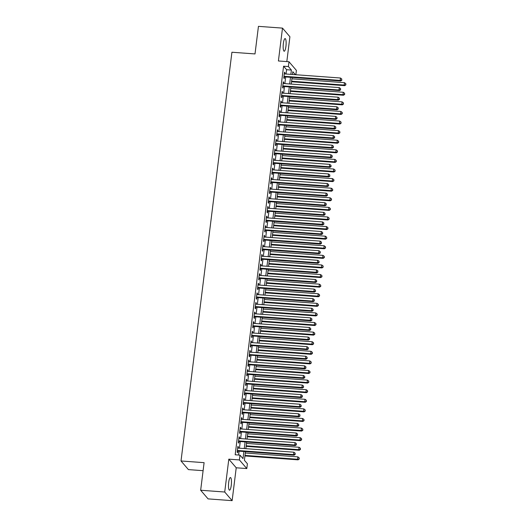 <?xml version="1.0" encoding="UTF-8"?>
<svg xmlns="http://www.w3.org/2000/svg" width="527" height="527" viewBox="0 0 527 527"><rect width="100%" height="100%" fill="white"/><g stroke="black" fill="none" stroke-linecap="round" stroke-linejoin="round"><path stroke-width="0.79" d="M231.261 485.354A6.337 1.423 94.2 0 0 230.437 477.541A6.337 1.423 94.2 0 0 228.692 482.37A6.337 1.423 94.2 0 0 229.515 490.176A6.337 1.423 94.2 0 0 231.261 485.354M285.93 46.396A6.337 1.423 94.2 0 0 285.114 38.583A6.337 1.423 94.2 0 0 283.368 43.412A6.337 1.423 94.2 0 0 284.185 51.224A6.337 1.423 94.2 0 0 285.93 46.396M245.477 451.619L244.396 460.269L247.4 463.767L246.807 468.562L239.39 459.933L239.989 455.137L242.993 458.635L243.882 451.501M236.221 467.792L228.81 459.155L224.719 492.014L200.662 490.248L208.079 498.885L232.13 500.65L236.221 467.792L246.807 468.562M203.099 470.683L188.422 469.61L181.011 460.973L231.92 52.239L255.009 53.932L258.447 26.35L282.498 28.115L278.408 60.974L288.987 61.751L296.398 70.387L295.858 74.735M286.82 61.593L289.909 36.752L282.498 28.115M224.719 492.014L232.13 500.65M238.244 448.121L238.388 446.982L237.888 446.395L237.17 452.153L237.67 452.739L237.881 451.059M239.442 438.523L239.581 437.384L239.08 436.804L238.362 442.561L238.863 443.141L239.074 441.468M240.635 428.932L240.78 427.792L240.279 427.206L239.561 432.963L240.062 433.55L240.272 431.87M241.834 419.334L241.972 418.201L241.471 417.615L240.753 423.372L241.254 423.952L241.465 422.279M243.026 409.742L243.171 408.603L242.67 408.017L241.952 413.774L242.453 414.36L242.657 412.681M244.218 400.145L244.363 399.011L243.863 398.425L243.145 404.183L243.645 404.762L243.856 403.089M245.417 390.553L245.556 389.413L245.055 388.827L244.337 394.585L244.844 395.171L245.048 393.491M246.61 380.955L246.755 379.822L246.254 379.236L245.536 384.993L246.037 385.573L246.247 383.9M247.809 371.364L247.947 370.224L247.446 369.638L246.728 375.395L247.229 375.982L247.44 374.302M249.001 361.766L249.146 360.633L248.645 360.046L247.927 365.804L248.428 366.384L248.639 364.71M250.2 352.174L250.338 351.035L249.838 350.448L249.119 356.206L249.62 356.792L249.831 355.112M251.392 342.576L251.531 341.443L251.03 340.857L250.318 346.614L250.819 347.194L251.023 345.521M252.585 332.985L252.729 331.845L252.229 331.266L251.511 337.017L252.011 337.603L252.222 335.923M253.783 323.387L253.922 322.254L253.421 321.668L252.703 327.425L253.204 328.005L253.415 326.332M254.976 313.796L255.121 312.656L254.62 312.076L253.902 317.827L254.403 318.413L254.613 316.734M256.175 304.198L256.313 303.065L255.812 302.478L255.094 308.236L255.595 308.815L255.806 307.142M257.367 294.606L257.512 293.467L257.005 292.887L256.293 298.638L256.794 299.224L256.998 297.544M258.559 285.008L258.704 283.875L258.204 283.289L257.486 289.046L257.986 289.626L258.197 287.953M259.758 275.417L259.897 274.277L259.396 273.697L258.678 279.448L259.185 280.035L259.389 278.355M260.951 265.819L261.096 264.686L260.595 264.099L259.877 269.857L260.378 270.437L260.588 268.763M262.15 256.227L262.288 255.088L261.787 254.508L261.069 260.259L261.57 260.845L261.781 259.165M263.342 246.629L263.487 245.496L262.986 244.91L262.268 250.668L262.769 251.254L262.98 249.574M264.541 237.038L264.679 235.898L264.179 235.319L263.46 241.07L263.961 241.656L264.172 239.976M265.733 227.44L265.871 226.307L265.371 225.721L264.659 231.478L265.16 232.064L265.364 230.385M266.925 217.849L267.07 216.709L266.57 216.129L265.852 221.88L266.352 222.466L266.563 220.787M268.124 208.251L268.263 207.118L267.762 206.531L267.044 212.289L267.545 212.875L267.756 211.195M269.317 198.659L269.462 197.52L268.961 196.94L268.243 202.691L268.744 203.277L268.954 201.597M270.516 189.061L270.654 187.928L270.153 187.342L269.435 193.099L269.936 193.686L270.147 192.006M271.708 179.47L271.853 178.33L271.346 177.751L270.634 183.501L271.135 184.088L271.339 182.408M272.9 169.872L273.045 168.739L272.545 168.153L271.827 173.91L272.327 174.496L272.538 172.816M274.099 160.28L274.238 159.141L273.737 158.561L273.019 164.319L273.526 164.898L273.73 163.218M275.292 150.682L275.437 149.549L274.936 148.963L274.218 154.721L274.719 155.307L274.929 153.627M276.491 141.091L276.629 139.951L276.128 139.372L275.41 145.129L275.911 145.709L276.122 144.029M277.683 131.493L277.828 130.36L277.327 129.774L276.609 135.531L277.11 136.118L277.321 134.438M278.882 121.902L279.02 120.762L278.519 120.182L277.801 125.94L278.302 126.52L278.513 124.84M280.074 112.304L280.212 111.171L279.712 110.584L279 116.342L279.501 116.928L279.705 115.248M281.266 102.712L281.411 101.573L280.911 100.993L280.193 106.75L280.693 107.33L280.904 105.65M282.465 93.114L282.604 91.981L282.103 91.395L281.385 97.152L281.886 97.739L282.097 96.059M283.658 83.523L283.803 82.383L283.302 81.804L282.584 87.561L283.085 88.141L283.295 86.461M286.049 74.017L286.583 69.696L283.579 66.198L235.18 454.781L239.989 455.137M238.593 455.032L239.074 451.145M239.442 448.207L240.266 441.554M240.635 438.609L241.465 431.956M241.827 429.018L242.657 422.364M243.026 419.42L243.856 412.766M244.218 409.828L245.048 403.175M245.417 400.23L246.241 393.577M246.61 390.639L247.44 383.985M247.802 381.041L248.632 374.387M249.001 371.449L249.831 364.796M250.193 361.851L251.023 355.198M251.392 352.26L252.222 345.607M252.585 342.669L253.415 336.009M253.783 333.071L254.607 326.417M254.976 323.479L255.806 316.819M256.168 313.881L256.998 307.228M257.367 304.29L258.197 297.63M258.559 294.692L259.389 288.038M259.758 285.1L260.582 278.44M260.951 275.502L261.781 268.849M262.143 265.911L262.973 259.251M263.342 256.313L264.172 249.66M264.534 246.722L265.364 240.062M265.733 237.124L266.563 230.47M266.925 227.532L267.756 220.872M268.124 217.934L268.948 211.281M269.317 208.343L270.147 201.683M270.509 198.745L271.339 192.091M271.708 189.153L272.538 182.494M272.9 179.555L273.73 172.902M274.099 169.964L274.923 163.304M275.292 160.366L276.122 153.713M276.484 150.775L277.314 144.115M277.683 141.177L278.513 134.523M278.875 131.585L279.705 124.925M280.074 121.987L280.904 115.334M281.266 112.396L282.097 105.743M282.465 102.798L283.289 96.145M283.658 93.207L284.488 86.553M284.85 83.609L285.68 76.955M284.857 73.925L284.995 72.792L284.494 72.206L283.776 77.963L284.277 78.549L284.488 76.87M228.81 459.155L239.39 459.933M283.579 66.198L288.388 66.554L288.987 61.751M200.662 490.248L204.101 462.666L181.011 460.973M295.39 74.702L292.801 71.685L292.452 74.485M292.083 77.423L291.253 84.076M290.891 87.021L290.061 93.674M289.692 96.612L288.862 103.266M288.5 106.21L287.67 112.864M287.301 115.802L286.471 122.455M286.108 125.4L285.278 132.053M284.909 134.991L284.086 141.644M283.717 144.589L282.887 151.242M282.525 154.18L281.695 160.834M281.326 163.778L280.496 170.432M280.133 173.37L279.303 180.023M278.935 182.968L278.111 189.621M277.742 192.559L276.912 199.213M276.55 202.157L275.72 208.811M275.351 211.749L274.521 218.402M274.159 221.347L273.329 228M272.96 230.938L272.136 237.591M271.767 240.536L270.937 247.189M270.568 250.127L269.745 256.781M269.376 259.725L268.546 266.379M268.184 269.317L267.354 275.97M266.985 278.915L266.155 285.568M265.792 288.506L264.962 295.16M264.594 298.104L263.77 304.758M263.401 307.696L262.571 314.349M262.209 317.294L261.379 323.947M261.01 326.885L260.18 333.538M259.818 336.483L258.988 343.136M258.619 346.074L257.795 352.728M257.426 355.672L256.596 362.326M256.234 365.264L255.404 371.917M255.035 374.862L254.205 381.515M253.843 384.453L253.013 391.106M252.644 394.051L251.814 400.704M251.451 403.642L250.621 410.296M250.253 413.24L249.429 419.894M249.06 422.832L248.23 429.485M247.868 432.43L247.038 439.083M246.669 442.021L245.839 448.675M290.858 74.366L291.398 70.051L288.388 66.554M244.251 448.563L245.081 441.903M245.444 438.965L246.274 432.311M246.643 429.373L247.466 422.713M247.835 419.775L248.665 413.122M249.027 410.184L249.857 403.524M250.226 400.586L251.056 393.932M251.419 390.994L252.249 384.335M252.617 381.396L253.447 374.743M253.81 371.805L254.64 365.145M255.009 362.207L255.832 355.554M256.201 352.616L257.031 345.956M257.393 343.018L258.223 336.364M258.592 333.426L259.422 326.766M259.785 323.828L260.615 317.175M260.984 314.237L261.807 307.577M262.176 304.639L263.006 297.986M263.368 295.048L264.198 288.388M264.567 285.45L265.397 278.796M265.76 275.858L266.59 269.198M266.958 266.26L267.788 259.607M268.151 256.669L268.981 250.009M269.35 247.071L270.173 240.417M270.542 237.479L271.372 230.826M271.734 227.881L272.564 221.228M272.933 218.29L273.763 211.637M274.126 208.692L274.956 202.039M275.325 199.101L276.148 192.447M276.517 189.503L277.347 182.849M277.709 179.911L278.539 173.258M278.908 170.313L279.738 163.66M280.1 160.722L280.931 154.068M281.299 151.124L282.123 144.47M282.492 141.532L283.322 134.879M283.691 131.934L284.514 125.281M284.883 122.343L285.713 115.69M286.075 112.745L286.905 106.092M287.274 103.154L288.104 96.5M288.467 93.556L289.297 86.902M289.666 83.964L290.489 77.311M286.583 69.696L291.398 70.051M284.428 72.746L284.995 72.792M283.23 82.344L283.803 82.383M282.037 91.935L282.604 91.981M280.845 101.533L281.411 101.573M279.646 111.125L280.212 111.171M278.454 120.723L279.02 120.762M277.255 130.314L277.828 130.36M276.062 139.912L276.629 139.951M274.863 149.503L275.437 149.549M273.671 159.101L274.238 159.141M272.479 168.693L273.045 168.739M271.28 178.291L271.853 178.33M270.087 187.882L270.654 187.928M268.889 197.48L269.462 197.52M267.696 207.071L268.263 207.118M266.504 216.669L267.07 216.709M265.305 226.261L265.871 226.307M264.113 235.859L264.679 235.898M262.914 245.45L263.487 245.496M261.721 255.048L262.288 255.088M260.529 264.64L261.096 264.686M259.33 274.238L259.897 274.277M258.138 283.829L258.704 283.875M256.939 293.427L257.512 293.467M255.747 303.018L256.313 303.065M254.548 312.616L255.121 312.656M253.355 322.208L253.922 322.254M252.163 331.806L252.729 331.845M250.964 341.397L251.531 341.443M249.772 350.995L250.338 351.035M248.573 360.587L249.146 360.633M247.38 370.185L247.947 370.224M246.188 379.776L246.755 379.822M244.989 389.374L245.556 389.413M243.797 398.965L244.363 399.011M242.598 408.563L243.171 408.603M241.406 418.155L241.972 418.201M240.207 427.753L240.78 427.792M239.014 437.344L239.581 437.384M237.822 446.942L238.388 446.982M283.921 76.823L340.673 80.993L340.172 80.407L283.987 76.283M341.661 79.952L341.779 78.997L341.661 79.952L340.172 80.407L340.468 78.009L284.284 73.885M340.673 80.993L341.865 80.19M341.779 78.997L340.468 78.009M291.543 81.757L344.678 85.657L344.177 85.071L344.48 82.673L291.912 78.819M291.609 81.217L344.177 85.071L345.87 84.854L345.791 83.661L345.672 84.623M344.48 82.673L345.791 83.661M345.87 84.854L344.678 85.657M282.722 86.421L339.48 90.585L338.98 89.998L282.795 85.881M340.468 89.55L340.587 88.589L340.468 89.55L338.98 89.998L339.276 87.601L283.091 83.483M339.48 90.585L340.666 89.781M340.587 88.589L339.276 87.601M281.53 96.013L338.281 100.183L337.781 99.596L281.596 95.473M339.269 99.142L339.395 98.187L339.269 99.142L337.781 99.596L338.084 97.199L281.892 93.075M338.281 100.183L339.474 99.379M339.395 98.187L338.084 97.199M280.331 105.611L337.089 109.774L336.588 109.188L280.404 105.071M338.077 108.74L338.196 107.778L338.077 108.74L336.588 109.188L336.885 106.79L280.7 102.673M337.089 109.774L338.275 108.97M338.196 107.778L336.885 106.79M279.139 115.202L335.89 119.372L335.389 118.786L279.205 114.662M336.885 118.331L337.003 117.376L336.885 118.331L335.389 118.786L335.692 116.388L279.508 112.264M335.89 119.372L337.082 118.568M337.003 117.376L335.692 116.388M290.351 91.355L343.485 95.249L342.985 94.669L343.281 92.271L290.713 88.411M290.417 90.809L342.985 94.669L344.678 94.452L344.592 93.259L344.474 94.214M343.281 92.271L344.592 93.259M344.678 94.452L343.485 95.249M289.152 100.947L342.286 104.847L341.786 104.26L342.089 101.863L289.521 98.009M289.218 100.407L341.786 104.26L343.479 104.043L343.4 102.851L343.281 103.812M342.089 101.863L343.4 102.851M343.479 104.043L342.286 104.847M287.959 110.545L341.094 114.438L340.594 113.858L340.89 111.46L288.322 107.6M288.025 109.998L340.594 113.858L342.286 113.641L342.201 112.449L342.082 113.404M340.89 111.46L342.201 112.449M342.286 113.641L341.094 114.438M286.76 120.136L339.902 124.036L339.401 123.45L339.698 121.052L287.129 117.198M286.833 119.596L339.401 123.45L341.088 123.232L341.009 122.04L340.89 123.002M339.698 121.052L341.009 122.04M341.088 123.232L339.902 124.036M277.946 124.8L334.698 128.963L334.197 128.377L278.012 124.26M335.686 127.929L335.804 126.967L335.686 127.929L334.197 128.377L334.493 125.979L278.309 121.862M334.698 128.963L335.89 128.16M335.804 126.967L334.493 125.979M285.568 129.734L338.703 133.627L338.202 133.048L338.505 130.65L285.937 126.79M285.634 129.187L338.202 133.048L339.895 132.83L339.816 131.631L339.691 132.593M338.505 130.65L339.816 131.631M339.895 132.83L338.703 133.627M276.747 134.392L333.505 138.555L333.005 137.975L276.813 133.851M334.493 137.521L334.612 136.565L334.493 137.521L333.005 137.975L333.301 135.577L277.116 131.454M333.505 138.555L334.691 137.758M334.612 136.565L333.301 135.577M284.376 139.326L337.511 143.225L337.01 142.639L337.306 140.241L284.738 136.388M284.442 138.785L337.01 142.639L338.696 142.422L338.617 141.229L338.499 142.191M337.306 140.241L338.617 141.229M338.696 142.422L337.511 143.225M275.555 143.99L332.306 148.153L331.806 147.567L275.621 143.449M333.295 147.119L333.42 146.157L333.295 147.119L331.806 147.567L332.102 145.169L275.917 141.052M332.306 148.153L333.499 147.349M333.42 146.157L332.102 145.169M283.177 148.924L336.312 152.817L335.811 152.237L336.114 149.839L283.546 145.979M283.243 148.377L335.811 152.237L337.504 152.02L337.425 150.821L337.306 151.783M336.114 149.839L337.425 150.821M337.504 152.02L336.312 152.817M274.356 153.581L331.114 157.744L330.613 157.165L274.429 153.041M332.102 156.71L332.221 155.755L332.102 156.71L330.613 157.165L330.91 154.767L274.725 150.643M331.114 157.744L332.3 156.947M332.221 155.755L330.91 154.767M281.985 158.515L335.119 162.415L334.619 161.829L334.915 159.431L282.347 155.577M282.05 157.975L334.619 161.829L336.312 161.611L336.226 160.419L336.107 161.381M334.915 159.431L336.226 160.419M336.312 161.611L335.119 162.415M273.164 163.179L329.915 167.342L329.415 166.756L273.23 162.639M330.91 166.308L331.028 165.346L330.91 166.308L329.415 166.756L329.718 164.358L273.533 160.234M329.915 167.342L331.108 166.539M331.028 165.346L329.718 164.358M280.786 168.113L333.927 172.006L333.426 171.427L333.723 169.029L281.154 165.168M280.858 167.566L333.426 171.427L335.113 171.209L335.034 170.01L334.915 170.972M333.723 169.029L335.034 170.01M335.113 171.209L333.927 172.006M271.972 172.77L328.723 176.934L328.222 176.354L272.037 172.23M329.711 175.899L329.83 174.944L329.711 175.899L328.222 176.354L328.519 173.956L272.334 169.832M328.723 176.934L329.915 176.137M329.83 174.944L328.519 173.956M279.593 177.704L332.728 181.604L332.227 181.018L332.524 178.62L279.956 174.766M279.659 177.164L332.227 181.018L333.92 180.801L333.841 179.608L333.716 180.57M332.524 178.62L333.841 179.608M333.92 180.801L332.728 181.604M270.773 182.368L327.524 186.532L327.023 185.945L270.838 181.828M328.519 185.497L328.637 184.536L328.519 185.497L327.023 185.945L327.326 183.548L271.142 179.424M327.524 186.532L328.716 185.728M328.637 184.536L327.326 183.548M278.394 187.302L331.536 191.196L331.035 190.616L331.331 188.218L278.763 184.358M278.467 186.756L331.035 190.616L332.721 190.399L332.642 189.2L332.524 190.161M331.331 188.218L332.642 189.2M332.721 190.399L331.536 191.196M269.58 191.96L326.332 196.123L325.831 195.543L269.646 191.42M327.32 195.089L327.438 194.134L327.32 195.089L325.831 195.543L326.127 193.145L269.943 189.022M326.332 196.123L327.524 195.326M327.438 194.134L326.127 193.145M277.202 196.894L330.337 200.794L329.836 200.207L330.139 197.809L277.571 193.956M277.268 196.354L329.836 200.207L331.529 199.99L331.45 198.798L331.331 199.759M330.139 197.809L331.45 198.798M331.529 199.99L330.337 200.794M276.01 206.492L329.144 210.385L328.644 209.805L328.94 207.407L276.372 203.547M276.076 205.945L328.644 209.805L330.337 209.588L330.251 208.389L330.133 209.351M328.94 207.407L330.251 208.389M330.337 209.588L329.144 210.385M274.811 216.083L327.946 219.983L327.445 219.397L327.748 216.999L275.18 213.145M274.877 215.543L327.445 219.397L329.138 219.179L329.059 217.987L328.94 218.949M327.748 216.999L329.059 217.987M329.138 219.179L327.946 219.983M268.381 201.558L325.139 205.721L324.639 205.135L268.454 201.018M326.127 204.687L326.246 203.725L326.127 204.687L324.639 205.135L324.935 202.737L268.75 198.613M325.139 205.721L326.325 204.917M326.246 203.725L324.935 202.737M267.189 211.149L323.94 215.312L323.44 214.733L267.255 210.609M324.928 214.278L325.054 213.316L324.928 214.278L323.44 214.733L323.743 212.335L267.551 208.211M323.94 215.312L325.133 214.515M325.054 213.316L323.743 212.335M265.99 220.747L322.748 224.91L322.247 224.324L266.063 220.207M323.736 223.876L323.855 222.914L323.736 223.876L322.247 224.324L322.544 221.926L266.359 217.803M322.748 224.91L323.934 224.107M323.855 222.914L322.544 221.926M273.618 225.681L326.753 229.574L326.253 228.995L326.549 226.597L273.981 222.737M273.684 225.134L326.253 228.995L327.946 228.777L327.86 227.578L327.741 228.54M326.549 226.597L327.86 227.578M327.946 228.777L326.753 229.574M264.798 230.339L321.549 234.502L321.048 233.922L264.864 229.798M322.544 233.468L322.662 232.506L322.544 233.468L321.048 233.922L321.351 231.524L265.167 227.4M321.549 234.502L322.741 233.705M322.662 232.506L321.351 231.524M272.419 235.273L325.561 239.172L325.06 238.586L325.357 236.188L272.788 232.335M272.492 234.732L325.06 238.586L326.747 238.369L326.668 237.176L326.549 238.138M325.357 236.188L326.668 237.176M326.747 238.369L325.561 239.172M263.605 239.937L320.357 244.1L319.856 243.514L263.671 239.396M321.345 243.066L321.463 242.104L321.345 243.066L319.856 243.514L320.152 241.116L263.968 236.992M320.357 244.1L321.549 243.296M321.463 242.104L320.152 241.116M271.227 244.871L324.362 248.764L323.861 248.184L324.164 245.786L271.596 241.926M271.293 244.324L323.861 248.184L325.554 247.96L325.475 246.768L325.35 247.73M324.164 245.786L325.475 246.768M325.554 247.96L324.362 248.764M262.406 249.528L319.164 253.691L318.664 253.112L262.472 248.988M320.152 252.657L320.271 251.695L320.152 252.657L318.664 253.112L318.96 250.714L262.775 246.59M319.164 253.691L320.35 252.894M320.271 251.695L318.96 250.714M270.035 254.462L323.17 258.362L322.669 257.775L322.965 255.378L270.397 251.524M270.101 253.922L322.669 257.775L324.355 257.558L324.276 256.366L324.158 257.328M322.965 255.378L324.276 256.366M324.355 257.558L323.17 258.362M261.214 259.126L317.965 263.289L317.465 262.703L261.28 258.586M318.954 262.255L319.079 261.293L318.954 262.255L317.465 262.703L317.761 260.305L261.576 256.181M317.965 263.289L319.158 262.486M319.079 261.293L317.761 260.305M268.836 264.06L321.971 267.953L321.47 267.373L321.773 264.976L269.205 261.115M268.902 263.513L321.47 267.373L323.163 267.149L323.084 265.957L322.965 266.919M321.773 264.976L323.084 265.957M323.163 267.149L321.971 267.953M260.015 268.717L316.773 272.881L316.272 272.301L260.088 268.177M317.761 271.846L317.88 270.885L317.761 271.846L316.272 272.301L316.569 269.903L260.384 265.779M316.773 272.881L317.959 272.084M317.88 270.885L316.569 269.903M267.644 273.651L320.778 277.551L320.278 276.965L320.574 274.567L268.006 270.713M267.709 273.111L320.278 276.965L321.971 276.747L321.885 275.555L321.766 276.517M320.574 274.567L321.885 275.555M321.971 276.747L320.778 277.551M258.823 278.315L315.574 282.479L315.074 281.892L258.889 277.775M316.569 281.444L316.687 280.483L316.569 281.444L315.074 281.892L315.377 279.494L259.192 275.371M315.574 282.479L316.767 281.675M316.687 280.483L315.377 279.494M266.445 283.243L319.586 287.143L319.085 286.563L319.382 284.165L266.814 280.305M266.517 282.703L319.085 286.563L320.772 286.339L320.693 285.147L320.574 286.108M319.382 284.165L320.693 285.147M320.772 286.339L319.586 287.143M257.631 287.907L314.382 292.07L313.881 291.49L257.696 287.367M315.37 291.036L315.489 290.074L315.37 291.036L313.881 291.49L314.178 289.092L257.993 284.969M314.382 292.07L315.574 291.273M315.489 290.074L314.178 289.092M265.252 292.841L318.387 296.741L317.886 296.154L318.183 293.756L265.615 289.903M265.318 292.301L317.886 296.154L319.579 295.937L319.5 294.745L319.375 295.706M318.183 293.756L319.5 294.745M319.579 295.937L318.387 296.741M256.432 297.505L313.183 301.668L312.682 301.082L256.497 296.964M314.178 300.634L314.296 299.672L314.178 300.634L312.682 301.082L312.985 298.684L256.801 294.56M313.183 301.668L314.375 300.864M314.296 299.672L312.985 298.684M255.239 307.096L311.991 311.259L311.49 310.68L255.305 306.556M312.979 310.225L313.097 309.263L312.979 310.225L311.49 310.68L311.786 308.282L255.602 304.158M311.991 311.259L313.183 310.462M313.097 309.263L311.786 308.282M254.04 316.694L310.798 320.857L310.298 320.271L254.113 316.154M311.786 319.823L311.905 318.861L311.786 319.823L310.298 320.271L310.594 317.873L254.409 313.749M310.798 320.857L311.984 320.054M311.905 318.861L310.594 317.873M264.053 302.432L317.195 306.332L316.694 305.752L316.99 303.354L264.422 299.494M264.126 301.892L316.694 305.752L318.38 305.528L318.301 304.336L318.183 305.298M316.99 303.354L318.301 304.336M318.38 305.528L317.195 306.332M262.861 312.03L315.996 315.93L315.495 315.344L315.798 312.946L263.23 309.092M262.927 311.49L315.495 315.344L317.188 315.126L317.109 313.934L316.99 314.896M315.798 312.946L317.109 313.934M317.188 315.126L315.996 315.93M261.669 321.622L314.803 325.521L314.303 324.942L314.599 322.544L262.031 318.683M261.735 321.081L314.303 324.942L315.996 324.718L315.91 323.525L315.792 324.487M314.599 322.544L315.91 323.525M315.996 324.718L314.803 325.521M252.848 326.285L309.599 330.449L309.099 329.869L252.914 325.745M310.587 329.415L310.713 328.453L310.587 329.415L309.099 329.869L309.402 327.471L253.217 323.347M309.599 330.449L310.792 329.645M310.713 328.453L309.402 327.471M260.47 331.219L313.605 335.119L313.104 334.533L313.407 332.135L260.839 328.281M260.536 330.679L313.104 334.533L314.797 334.316L314.718 333.123L314.599 334.085M313.407 332.135L314.718 333.123M314.797 334.316L313.605 335.119M251.649 335.883L308.407 340.047L307.906 339.46L251.722 335.343M309.395 339.013L309.514 338.051L309.395 339.013L307.906 339.46L308.203 337.063L252.018 332.939M308.407 340.047L309.593 339.243M309.514 338.051L308.203 337.063M259.277 340.811L312.412 344.711L311.912 344.131L312.208 341.733L259.64 337.873M259.343 340.271L311.912 344.131L313.605 343.907L313.519 342.715L313.4 343.676M312.208 341.733L313.519 342.715M313.605 343.907L312.412 344.711M250.457 345.475L307.208 349.638L306.707 349.058L250.523 344.935M308.203 348.604L308.321 347.642L308.203 348.604L306.707 349.058L307.01 346.661L250.826 342.537M307.208 349.638L308.4 348.834M308.321 347.642L307.01 346.661M258.078 350.409L311.22 354.309L310.719 353.722L311.016 351.325L258.447 347.471M258.151 349.869L310.719 353.722L312.406 353.505L312.327 352.313L312.208 353.274M311.016 351.325L312.327 352.313M312.406 353.505L311.22 354.309M249.264 355.073L306.016 359.236L305.515 358.65L249.33 354.533M307.004 358.202L307.122 357.24L307.004 358.202L305.515 358.65L305.812 356.252L249.627 352.128M306.016 359.236L307.208 358.432M307.122 357.24L305.812 356.252M256.886 360L310.021 363.9L309.52 363.32L309.823 360.923L257.255 357.062M256.952 359.46L309.52 363.32L311.213 363.096L311.134 361.904L311.009 362.866M309.823 360.923L311.134 361.904M311.213 363.096L310.021 363.9M248.065 364.664L304.823 368.828L304.323 368.248L248.131 364.124M305.812 367.793L305.93 366.832L305.812 367.793L304.323 368.248L304.619 365.85L248.434 361.726M304.823 368.828L306.009 368.024M305.93 366.832L304.619 365.85M246.873 374.262L303.624 378.426L303.124 377.839L246.939 373.715M304.613 377.391L304.738 376.43L304.613 377.391L303.124 377.839L303.42 375.441L247.235 371.318M303.624 378.426L304.817 377.622M304.738 376.43L303.42 375.441M245.674 383.854L302.432 388.017L301.931 387.437L245.747 383.313M303.42 386.983L303.539 386.021L303.42 386.983L301.931 387.437L302.228 385.039L246.043 380.916M302.432 388.017L303.618 387.213M303.539 386.021L302.228 385.039M255.694 369.598L308.829 373.498L308.328 372.912L308.624 370.514L256.056 366.66M255.76 369.058L308.328 372.912L310.014 372.694L309.935 371.502L309.817 372.457M308.624 370.514L309.935 371.502M310.014 372.694L308.829 373.498M254.495 379.19L307.63 383.089L307.129 382.51L307.432 380.112L254.864 376.252M254.561 378.649L307.129 382.51L308.822 382.286L308.743 381.093L308.624 382.055M307.432 380.112L308.743 381.093M308.822 382.286L307.63 383.089M253.303 388.788L306.437 392.687L305.937 392.101L306.233 389.703L253.665 385.85M253.368 388.247L305.937 392.101L307.63 391.884L307.544 390.691L307.425 391.647M306.233 389.703L307.544 390.691M307.63 391.884L306.437 392.687M244.482 393.452L301.233 397.615L300.733 397.029L244.548 392.905M302.228 396.581L302.346 395.619L302.228 396.581L300.733 397.029L301.036 394.631L244.851 390.507M301.233 397.615L302.426 396.811M302.346 395.619L301.036 394.631M252.104 398.379L305.245 402.279L304.744 401.699L305.041 399.301L252.473 395.441M252.176 397.839L304.744 401.699L306.431 401.475L306.352 400.283L306.233 401.245M305.041 399.301L306.352 400.283M306.431 401.475L305.245 402.279M243.29 403.043L300.041 407.206L299.54 406.627L243.355 402.503M301.029 406.172L301.148 405.21L301.029 406.172L299.54 406.627L299.837 404.229L243.652 400.105M300.041 407.206L301.233 406.403M301.148 405.21L299.837 404.229M250.911 407.977L304.046 411.877L303.545 411.291L303.842 408.893L251.28 405.039M250.977 407.437L303.545 411.291L305.238 411.073L305.159 409.881L305.034 410.836M303.842 408.893L305.159 409.881M305.238 411.073L304.046 411.877M242.091 412.641L298.842 416.804L298.341 416.218L242.156 412.094M299.837 415.77L299.955 414.808L299.837 415.77L298.341 416.218L298.644 413.82L242.46 409.696M298.842 416.804L300.034 416.001M299.955 414.808L298.644 413.82M249.712 417.568L302.854 421.468L302.353 420.889L302.65 418.491L250.081 414.63M249.785 417.028L302.353 420.889L304.039 420.665L303.96 419.472L303.842 420.434M302.65 418.491L303.96 419.472M304.039 420.665L302.854 421.468M240.898 422.232L297.65 426.396L297.149 425.816L240.964 421.692M298.638 425.361L298.756 424.4L298.638 425.361L297.149 425.816L297.445 423.418L241.261 419.294M297.65 426.396L298.842 425.592M298.756 424.4L297.445 423.418M248.52 427.166L301.655 431.066L301.154 430.48L301.457 428.082L248.889 424.228M248.586 426.626L301.154 430.48L302.847 430.263L302.768 429.07L302.65 430.025M301.457 428.082L302.768 429.07M302.847 430.263L301.655 431.066M239.699 431.83L296.457 435.994L295.957 435.407L239.772 431.284M297.445 434.959L297.564 433.998L297.445 434.959L295.957 435.407L296.253 433.01L240.068 428.886M296.457 435.994L297.643 435.19M297.564 433.998L296.253 433.01M247.328 436.758L300.462 440.658L299.962 440.078L300.258 437.68L247.69 433.82M247.394 436.218L299.962 440.078L301.655 439.854L301.569 438.662L301.451 439.623M300.258 437.68L301.569 438.662M301.655 439.854L300.462 440.658M238.507 441.422L295.258 445.585L294.758 445.005L238.573 440.882M296.246 444.551L296.372 443.589L296.246 444.551L294.758 445.005L295.061 442.608L238.876 438.484M295.258 445.585L296.451 444.781M296.372 443.589L295.061 442.608M246.129 446.356L299.27 450.256L298.763 449.669L299.066 447.271L246.498 443.418M246.195 445.816L298.763 449.669L300.456 449.452L300.377 448.26L300.258 449.215M299.066 447.271L300.377 448.26M300.456 449.452L299.27 450.256M237.315 451.02L294.066 455.183L293.565 454.597L237.381 450.473M295.054 454.149L295.173 453.187L295.054 454.149L293.565 454.597L293.862 452.199L237.677 448.075M294.066 455.183L295.252 454.379M295.173 453.187L293.862 452.199M244.936 455.947L298.071 459.847L297.571 459.267L297.867 456.869L245.299 453.009M245.002 455.407L297.571 459.267L299.264 459.043L299.178 457.851L299.059 458.813M297.867 456.869L299.178 457.851M299.264 459.043L298.071 459.847"/></g></svg>
